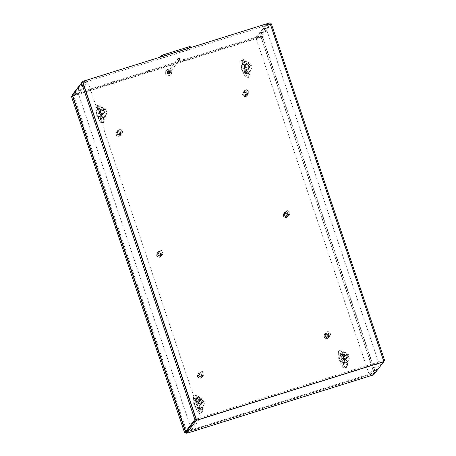 <?xml version="1.0" encoding="UTF-8"?>
<svg xmlns="http://www.w3.org/2000/svg" width="456" height="456" viewBox="0 0 456 456"><rect width="100%" height="100%" fill="white"/><g stroke="black" fill="none" stroke-linecap="round" stroke-linejoin="round"><path stroke-width="0.34" stroke-dasharray="2.28 1.71" d="M169.712 75.229A3.084 3.015 -142.4 0 1 166.292 70.441A3.084 3.015 -142.4 0 1 171.217 70.594A3.084 3.015 -142.4 0 1 169.712 75.229M168.367 71.233A1.157 1.129 -142.4 0 1 169.649 73.028A1.157 1.129 -142.4 0 1 168.042 73.216A1.157 1.129 -142.4 0 1 168.367 71.233M167.358 69.933A3.084 3.015 37.6 0 0 165.853 74.567A3.084 3.015 37.6 0 0 170.783 74.721A3.084 3.015 37.6 0 0 167.358 69.933M168.8 70.674A1.157 1.129 -142.4 0 1 170.082 72.47A1.157 1.129 -142.4 0 1 168.475 72.658A1.157 1.129 -142.4 0 1 168.8 70.674M285.724 212.16A2.223 2.172 -142.4 0 1 288.186 215.608A2.223 2.172 -142.4 0 1 285.103 215.973A2.223 2.172 -142.4 0 1 285.724 212.16M284.892 213.231A2.223 2.172 37.6 0 0 283.809 216.571A2.223 2.172 37.6 0 0 287.36 216.685A2.223 2.172 37.6 0 0 284.892 213.231M199.819 372.769A2.223 2.172 -142.4 0 1 202.287 376.217A2.223 2.172 -142.4 0 1 199.198 376.582A2.223 2.172 -142.4 0 1 199.819 372.769M198.993 373.846A2.223 2.172 37.6 0 0 197.91 377.18A2.223 2.172 37.6 0 0 201.455 377.294A2.223 2.172 37.6 0 0 198.993 373.846M118.389 130.809A2.223 2.172 -142.4 0 1 120.857 134.258A2.223 2.172 -142.4 0 1 117.768 134.623A2.223 2.172 -142.4 0 1 118.389 130.809M117.562 131.887A2.223 2.172 37.6 0 0 116.479 135.221A2.223 2.172 37.6 0 0 120.031 135.335A2.223 2.172 37.6 0 0 117.562 131.887M246.65 63.92A2.223 2.172 -142.4 0 1 249.118 67.368A2.223 2.172 -142.4 0 1 246.029 67.733A2.223 2.172 -142.4 0 1 246.65 63.92M245.824 64.997A2.223 2.172 37.6 0 0 244.741 68.332A2.223 2.172 37.6 0 0 248.286 68.446A2.223 2.172 37.6 0 0 245.824 64.997M101.671 109.297A2.223 2.172 -142.4 0 1 104.139 112.746A2.223 2.172 -142.4 0 1 101.05 113.111A2.223 2.172 -142.4 0 1 101.671 109.297M100.844 110.375A2.223 2.172 37.6 0 0 99.756 113.709A2.223 2.172 37.6 0 0 103.307 113.823A2.223 2.172 37.6 0 0 100.844 110.375M199.386 399.65A2.223 2.172 -142.4 0 1 201.848 403.098A2.223 2.172 -142.4 0 1 198.765 403.463A2.223 2.172 -142.4 0 1 199.386 399.65M198.554 400.727A2.223 2.172 37.6 0 0 197.471 404.062A2.223 2.172 37.6 0 0 201.022 404.176A2.223 2.172 37.6 0 0 198.554 400.727M344.365 354.272A2.223 2.172 -142.4 0 1 346.834 357.721A2.223 2.172 -142.4 0 1 343.744 358.085A2.223 2.172 -142.4 0 1 344.365 354.272M343.539 355.344A2.223 2.172 37.6 0 0 342.45 358.684A2.223 2.172 37.6 0 0 346.001 358.798A2.223 2.172 37.6 0 0 343.539 355.344M159.104 251.786A2.223 2.172 -142.4 0 1 161.572 255.235A2.223 2.172 -142.4 0 1 158.483 255.599A2.223 2.172 -142.4 0 1 159.104 251.786M158.278 252.863A2.223 2.172 37.6 0 0 157.195 256.198A2.223 2.172 37.6 0 0 160.74 256.312A2.223 2.172 37.6 0 0 158.278 252.863M245.009 91.177A2.223 2.172 -142.4 0 1 247.471 94.626A2.223 2.172 -142.4 0 1 244.387 94.99A2.223 2.172 -142.4 0 1 245.009 91.177M244.177 92.254A2.223 2.172 37.6 0 0 243.094 95.589A2.223 2.172 37.6 0 0 246.645 95.703A2.223 2.172 37.6 0 0 244.177 92.254M326.439 333.137A2.223 2.172 -142.4 0 1 328.901 336.585A2.223 2.172 -142.4 0 1 325.812 336.95A2.223 2.172 -142.4 0 1 326.439 333.137M325.607 334.214A2.223 2.172 37.6 0 0 324.524 337.548A2.223 2.172 37.6 0 0 328.075 337.662A2.223 2.172 37.6 0 0 325.607 334.214M186.282 432.288L374.325 373.43L261.14 37.107L71.461 96.472M72.544 95.321L261.972 36.03L375.157 372.352L374.325 373.43M375.157 372.352L186.681 431.342L73.496 95.019L72.487 95.144M261.972 36.03L261.14 37.107M178.279 58.778A0.855 0.838 37.6 0 0 177.863 60.061A0.855 0.838 37.6 0 0 179.225 60.101A0.855 0.838 37.6 0 0 178.279 58.778M186.185 431.992L372.079 373.971L373.453 373.378L383.331 360.548L383.741 361.756L269.741 23.017L82.473 81.63L269.741 23.017L259.857 35.842L260.268 37.056L258.894 37.648L258.484 36.434L73.633 94.295L74.043 95.504L73 95.669L72.721 94.837M269.906 22.8L270.146 24.225L260.268 37.056M383.331 360.548L196.069 419.161L200.896 417.65L87.712 81.328L78.329 93.508L191.514 429.831L200.896 417.65M187.633 433.035L187.228 431.826M372.484 375.18L372.079 373.971M373.857 374.587L373.453 373.378M373.948 372.729L375.356 372.096L262.171 35.773L260.764 36.406L373.948 372.729L369.115 374.245L255.93 37.922L265.312 25.735L378.503 362.064L369.115 374.245M260.764 36.406L255.93 37.922M270.362 24.157L265.312 25.735M271.354 23.849L262.171 35.773M375.356 372.096L383.775 361.163M383.547 360.479L378.503 362.064M186.681 431.342L191.514 429.831M73.496 95.019L78.329 93.508M73 95.669L82.878 82.838L87.712 81.328M168.663 73.809A1.026 1.003 -142.4 0 1 167.523 72.213A1.026 1.003 -142.4 0 1 168.948 72.042A1.026 1.003 -142.4 0 1 168.663 73.809M169.524 72.088A0.855 0.838 -142.4 0 1 168.213 73A0.855 0.838 -142.4 0 1 168.857 71.512A0.855 0.838 -142.4 0 1 169.524 72.088M169.7 72.019A1.026 1.003 37.6 0 0 167.968 71.638A1.026 1.003 37.6 0 0 168.532 73.313A1.026 1.003 37.6 0 0 169.7 72.019M169.336 72.333A0.855 0.838 37.6 0 0 167.854 72.065A0.855 0.838 37.6 0 0 168.395 73.416A0.855 0.838 37.6 0 0 169.336 72.333M168.275 70.954A1.453 1.419 37.6 0 0 167.369 72.749A1.453 1.419 37.6 0 0 169.193 73.69A1.453 1.419 37.6 0 0 170.099 71.894A1.453 1.419 37.6 0 0 168.275 70.954M167.551 72.903A1.026 1.003 -142.4 0 1 168.72 71.615A1.026 1.003 -142.4 0 1 169.284 73.291A1.026 1.003 -142.4 0 1 167.551 72.903M168.059 71.233A1.453 1.419 -142.4 0 1 169.883 72.173A1.453 1.419 -142.4 0 1 168.976 73.969A1.453 1.419 -142.4 0 1 167.152 73.028A1.453 1.419 -142.4 0 1 168.059 71.233M169.963 70.971L170.572 72.783L169.307 74.185L167.432 73.769L166.822 71.951L168.087 70.555L169.963 70.971L167.945 70.743L166.679 72.139L167.289 73.957L169.165 74.374L170.43 72.971L169.82 71.159M328.081 337.577A2.177 2.126 37.6 0 0 326.724 334.083A2.177 2.126 37.6 0 0 324.387 336.927A2.177 2.126 37.6 0 0 328.081 337.577M328.44 337.759A2.571 2.514 -142.4 0 1 324.883 338.095A2.571 2.514 -142.4 0 1 324.461 334.499A2.571 2.514 -142.4 0 1 328.012 334.162A2.571 2.514 -142.4 0 1 328.44 337.759M329.945 335.798A2.571 2.514 37.6 0 0 329.523 332.202A2.571 2.514 37.6 0 0 325.92 332.601A2.571 2.514 37.6 0 0 326.393 336.135A2.571 2.514 37.6 0 0 329.945 335.798M326.929 337.571L327.853 336.448L327.317 335.075L325.863 334.818L324.946 335.941L325.476 337.315L326.929 337.571L327.328 337.052L325.875 336.796L325.476 337.315M329.449 335.183A1.801 1.761 -142.4 0 1 326.941 335.399A1.801 1.761 -142.4 0 1 326.661 332.903A1.801 1.761 -142.4 0 1 329.175 332.68A1.801 1.761 -142.4 0 1 329.449 335.183M327.853 336.448L327.328 337.052A1.482 1.453 -142.4 0 1 325.875 336.796L325.339 335.422L324.946 335.941M325.875 336.796A1.482 1.453 -142.4 0 1 325.339 335.422L325.863 334.818M325.339 335.422A1.482 1.453 -142.4 0 1 326.262 334.299L327.716 334.556L327.317 335.075M326.262 334.299A1.482 1.453 -142.4 0 1 327.716 334.556L328.252 335.929A1.482 1.453 -142.4 0 1 327.328 337.052M327.716 334.556A1.482 1.453 -142.4 0 1 328.252 335.929M201.466 377.203A2.177 2.126 37.6 0 0 200.11 373.709A2.177 2.126 37.6 0 0 197.767 376.559A2.177 2.126 37.6 0 0 201.466 377.203M201.82 377.391A2.571 2.514 -142.4 0 1 198.269 377.722A2.571 2.514 -142.4 0 1 197.841 374.125A2.571 2.514 -142.4 0 1 201.398 373.795A2.571 2.514 -142.4 0 1 201.82 377.391M203.33 375.43A2.571 2.514 37.6 0 0 202.903 371.834A2.571 2.514 37.6 0 0 199.3 372.233A2.571 2.514 37.6 0 0 199.774 375.767A2.571 2.514 37.6 0 0 203.33 375.43M200.315 377.197L201.238 376.08L200.703 374.701L199.249 374.45L198.326 375.567L198.862 376.947L200.315 377.197L200.714 376.684L199.255 376.428L198.862 376.947M202.829 374.815A1.801 1.761 -142.4 0 1 200.321 375.031A1.801 1.761 -142.4 0 1 200.047 372.529A1.801 1.761 -142.4 0 1 202.555 372.313A1.801 1.761 -142.4 0 1 202.829 374.815M201.238 376.08L200.714 376.684A1.482 1.453 -142.4 0 1 199.255 376.428L198.725 375.054L198.326 375.567M199.255 376.428A1.482 1.453 -142.4 0 1 198.725 375.054L199.249 374.45M198.725 375.054A1.482 1.453 -142.4 0 1 199.648 373.931L201.102 374.188L200.703 374.701M199.648 373.931A1.482 1.453 -142.4 0 1 201.102 374.188L201.632 375.562A1.482 1.453 -142.4 0 1 200.714 376.684M201.102 374.188A1.482 1.453 -142.4 0 1 201.632 375.562M287.365 216.594A2.177 2.126 37.6 0 0 286.015 213.1A2.177 2.126 37.6 0 0 283.672 215.945A2.177 2.126 37.6 0 0 287.365 216.594M287.725 216.777A2.571 2.514 -142.4 0 1 284.168 217.113A2.571 2.514 -142.4 0 1 283.746 213.516A2.571 2.514 -142.4 0 1 287.297 213.18A2.571 2.514 -142.4 0 1 287.725 216.777M289.229 214.822A2.571 2.514 37.6 0 0 288.808 211.225A2.571 2.514 37.6 0 0 285.205 211.624A2.571 2.514 37.6 0 0 285.678 215.158A2.571 2.514 37.6 0 0 289.229 214.822M286.22 216.589L287.137 215.471L286.607 214.092L285.148 213.841L284.23 214.958L284.761 216.338L286.22 216.589L286.613 216.076L285.16 215.819L284.761 216.338M288.733 214.2A1.801 1.761 -142.4 0 1 286.225 214.423A1.801 1.761 -142.4 0 1 285.952 211.92A1.801 1.761 -142.4 0 1 288.46 211.704A1.801 1.761 -142.4 0 1 288.733 214.2M287.137 215.471L286.613 216.076A1.482 1.453 -142.4 0 1 285.16 215.819L284.624 214.445L284.23 214.958M285.16 215.819A1.482 1.453 -142.4 0 1 284.624 214.445L285.148 213.841M284.624 214.445A1.482 1.453 -142.4 0 1 285.547 213.322L287.001 213.579L286.607 214.092M285.547 213.322A1.482 1.453 -142.4 0 1 287.001 213.579L287.536 214.953A1.482 1.453 -142.4 0 1 286.613 216.076M287.001 213.579A1.482 1.453 -142.4 0 1 287.536 214.953M160.751 256.226A2.177 2.126 37.6 0 0 159.395 252.732A2.177 2.126 37.6 0 0 157.058 255.577A2.177 2.126 37.6 0 0 160.751 256.226M161.105 256.409A2.571 2.514 -142.4 0 1 157.554 256.745A2.571 2.514 -142.4 0 1 157.132 253.148A2.571 2.514 -142.4 0 1 160.683 252.812A2.571 2.514 -142.4 0 1 161.105 256.409M162.615 254.454A2.571 2.514 37.6 0 0 162.194 250.857A2.571 2.514 37.6 0 0 158.591 251.25A2.571 2.514 37.6 0 0 159.058 254.79A2.571 2.514 37.6 0 0 162.615 254.454M159.6 256.221L160.523 255.098L159.988 253.724L158.534 253.468L157.611 254.59L158.146 255.964L159.6 256.221L159.999 255.702L158.545 255.451L158.146 255.964M162.119 253.832A1.801 1.761 -142.4 0 1 159.606 254.049A1.801 1.761 -142.4 0 1 159.332 251.552A1.801 1.761 -142.4 0 1 161.84 251.336A1.801 1.761 -142.4 0 1 162.119 253.832M160.523 255.098L159.999 255.702A1.482 1.453 -142.4 0 1 158.545 255.451L158.01 254.072L157.611 254.59M158.545 255.451A1.482 1.453 -142.4 0 1 158.01 254.072L158.534 253.468M158.01 254.072A1.482 1.453 -142.4 0 1 158.933 252.955L160.387 253.205L159.988 253.724M158.933 252.955A1.482 1.453 -142.4 0 1 160.387 253.205L160.922 254.585A1.482 1.453 -142.4 0 1 159.999 255.702M160.387 253.205A1.482 1.453 -142.4 0 1 160.922 254.585M246.65 95.617A2.177 2.126 37.6 0 0 245.299 92.123A2.177 2.126 37.6 0 0 242.957 94.968A2.177 2.126 37.6 0 0 246.65 95.617M247.01 95.8A2.571 2.514 -142.4 0 1 243.453 96.136A2.571 2.514 -142.4 0 1 243.031 92.539A2.571 2.514 -142.4 0 1 246.588 92.203A2.571 2.514 -142.4 0 1 247.01 95.8M248.514 93.839A2.571 2.514 37.6 0 0 248.092 90.242A2.571 2.514 37.6 0 0 244.49 90.641A2.571 2.514 37.6 0 0 244.963 94.175A2.571 2.514 37.6 0 0 248.514 93.839M245.505 95.612L246.422 94.489L245.892 93.115L244.439 92.859L243.515 93.982L244.045 95.355L245.505 95.612L245.898 95.093L244.445 94.837L244.045 95.355M248.018 93.224A1.801 1.761 -142.4 0 1 245.51 93.44A1.801 1.761 -142.4 0 1 245.237 90.944A1.801 1.761 -142.4 0 1 247.745 90.721A1.801 1.761 -142.4 0 1 248.018 93.224M246.422 94.489L245.898 95.093A1.482 1.453 -142.4 0 1 244.445 94.837L243.914 93.463L243.515 93.982M244.445 94.837A1.482 1.453 -142.4 0 1 243.914 93.463L244.439 92.859M243.914 93.463A1.482 1.453 -142.4 0 1 244.832 92.34L246.291 92.596L245.892 93.115M244.832 92.34A1.482 1.453 -142.4 0 1 246.291 92.596L246.821 93.97A1.482 1.453 -142.4 0 1 245.898 95.093M246.291 92.596A1.482 1.453 -142.4 0 1 246.821 93.97M120.036 135.244A2.177 2.126 37.6 0 0 118.68 131.75A2.177 2.126 37.6 0 0 116.343 134.6A2.177 2.126 37.6 0 0 120.036 135.244M120.39 135.426A2.571 2.514 -142.4 0 1 116.839 135.763A2.571 2.514 -142.4 0 1 116.417 132.166A2.571 2.514 -142.4 0 1 119.968 131.83A2.571 2.514 -142.4 0 1 120.39 135.426M121.9 133.471A2.571 2.514 37.6 0 0 121.478 129.874A2.571 2.514 37.6 0 0 117.876 130.273A2.571 2.514 37.6 0 0 118.349 133.807A2.571 2.514 37.6 0 0 121.9 133.471M118.885 135.238L119.808 134.121L119.272 132.742L117.819 132.491L116.896 133.608L117.431 134.987L118.885 135.238L119.284 134.725L117.83 134.469L117.431 134.987M121.404 132.856A1.801 1.761 -142.4 0 1 118.896 133.072A1.801 1.761 -142.4 0 1 118.617 130.57A1.801 1.761 -142.4 0 1 121.131 130.353A1.801 1.761 -142.4 0 1 121.404 132.856M119.808 134.121L119.284 134.725A1.482 1.453 -142.4 0 1 117.83 134.469L117.295 133.095L116.896 133.608M117.83 134.469A1.482 1.453 -142.4 0 1 117.295 133.095L117.819 132.491M117.295 133.095A1.482 1.453 -142.4 0 1 118.218 131.972L119.671 132.229L119.272 132.742M118.218 131.972A1.482 1.453 -142.4 0 1 119.671 132.229L120.207 133.602A1.482 1.453 -142.4 0 1 119.284 134.725M119.671 132.229A1.482 1.453 -142.4 0 1 120.207 133.602M84.115 83.026L86.537 82.234L84.115 83.026M83.704 81.812L86.133 81.025L83.704 81.812M81.094 86.942L83.522 86.155L81.094 86.942M80.689 85.734L83.117 84.941L80.689 85.734M78.079 90.858L80.507 90.071L78.079 90.858M77.668 89.65L80.096 88.863L77.668 89.65M220.043 49.396L222.465 48.61L220.043 49.396M219.632 48.188L222.061 47.401L219.632 48.188M147.55 72.088L149.978 71.301L147.55 72.088M147.145 70.879L149.568 70.087L147.145 70.879M75.058 94.774L77.486 93.987L75.058 94.774M74.653 93.566L77.081 92.779L74.653 93.566M111.304 83.431L113.732 82.644L111.304 83.431M110.899 82.222L113.327 81.436L110.899 82.222M183.796 60.745L186.225 59.953L183.796 60.745M183.386 59.531L185.814 58.744L183.386 59.531M256.283 38.053L258.712 37.267L256.283 38.053M255.879 36.845L258.307 36.058L255.879 36.845M259.304 34.137L261.733 33.351L259.304 34.137M258.894 32.929L261.322 32.137L258.894 32.929M262.32 30.221L264.748 29.429L262.32 30.221M261.915 29.007L264.343 28.221L261.915 29.007M265.341 26.3L267.763 25.513L265.341 26.3M264.93 25.091L267.358 24.305L264.93 25.091M72.589 94.455L73.633 94.295M258.894 37.648L74.043 95.504M258.484 36.434L259.857 35.842M82.878 82.838L270.146 24.225M189.565 47.948L190.557 47.635M190.198 46.575L188.869 48.296L189.28 49.504L187.906 50.097L187.496 48.889L188.869 48.296M187.496 48.889L160.917 57.211L161.327 58.419L160.284 58.579L159.874 57.37L160.917 57.211M161.561 56.709L162.98 56.265M160.284 58.579L161.606 56.857M187.906 50.097L161.327 58.419M190.602 47.783L189.28 49.504M345.95 358.268A2.257 2.206 -142.4 0 1 343.043 355.663A2.257 2.206 -142.4 0 1 346.714 354.512A2.257 2.206 -142.4 0 1 345.95 358.268M346.007 358.621A2.571 2.514 37.6 0 0 347.261 354.762A2.571 2.514 37.6 0 0 343.157 354.631A2.571 2.514 37.6 0 0 346.007 358.621M343.59 354.802A2.571 2.514 37.6 0 0 341.989 357.977A2.571 2.514 37.6 0 0 346.446 358.792A2.571 2.514 37.6 0 0 343.59 354.802M344.992 359.664A2.365 2.314 -142.4 0 1 342.365 355.993A2.365 2.314 -142.4 0 1 346.144 356.113A2.365 2.314 -142.4 0 1 344.992 359.664M340.125 354.415L340.512 353.902A5.141 5.027 37.6 0 0 343.379 362.417L343.009 363.033L342.906 362.651L343.265 365.153L344.474 363.899C344.023 363.797 343.334 362.434 342.416 359.807C343.351 362.429 344.132 363.763 344.759 363.808C345.312 363.21 345.078 361.266 344.063 357.983C343.129 355.361 342.353 354.027 341.726 353.981C341.173 354.586 341.401 356.524 342.416 359.807C341.379 356.535 341.025 354.631 341.362 354.095C341.818 354.192 342.502 355.555 343.419 358.182C344.462 361.46 344.81 363.364 344.474 363.899L346.212 364.025L344.263 359.966C342.217 353.662 342.883 352.539 342.792 352.984L341.362 354.095L339.663 353.759L340.125 354.415A5.141 5.027 37.6 0 0 343.009 363.039L343.032 358.302L339.891 353.959L342.148 352.91L344.303 352.579L344.907 351.884L340.318 353.32L339.891 353.959C338.101 351.65 338.209 353.919 340.21 360.764C342.616 367.006 343.59 367.963 343.146 363.637L345.409 362.588L347.557 362.258L348.167 361.557L347.968 360.981A5.141 5.027 37.6 0 0 345.101 352.459L344.542 353.047L344.462 357.852L343.419 358.188L344.468 357.852L347.438 361.648L347.968 360.981M345.996 362.406C346.628 365.598 346.623 367.376 345.99 367.735C347.506 367.707 348.042 365.849 347.603 362.161L347.455 361.625A5.141 5.027 37.6 0 0 344.542 353.047M344.559 353.029L344.343 352.465C343.414 350.522 342.131 349.718 340.495 350.054C341.031 349.952 341.778 350.841 342.741 352.727M348.167 361.557L343.573 362.999L343.146 363.637L343.02 363.016M345.101 352.459L344.907 351.884M340.318 353.32L340.512 353.902M343.379 362.417L343.573 362.999M342.148 352.91C341.242 351.006 340.569 350.094 340.136 350.168C339.441 351.16 340.028 354.603 341.886 360.496C343.545 365.222 344.822 367.667 345.705 367.821C346.212 367.507 346.115 365.763 345.409 362.588M341.886 360.496C340.051 354.591 339.589 351.114 340.495 350.054L340.136 350.168C339.635 351.513 336.973 348.623 339.595 358.872C340.894 363.768 343.425 367.963 343.567 367.405L345.984 367.735C344.93 367.633 343.562 365.222 341.886 360.496M200.971 403.645A2.257 2.206 -142.4 0 1 198.064 401.041A2.257 2.206 -142.4 0 1 201.734 399.889A2.257 2.206 -142.4 0 1 200.971 403.645M201.028 403.999A2.571 2.514 37.6 0 0 202.282 400.14A2.571 2.514 37.6 0 0 198.178 400.009A2.571 2.514 37.6 0 0 201.028 403.999M198.611 400.18A2.571 2.514 37.6 0 0 197.009 403.36A2.571 2.514 37.6 0 0 201.461 404.17A2.571 2.514 37.6 0 0 198.611 400.18M200.007 405.042A2.365 2.314 -142.4 0 1 197.385 401.371A2.365 2.314 -142.4 0 1 201.164 401.497A2.365 2.314 -142.4 0 1 200.007 405.042M195.145 399.792L195.533 399.279A5.141 5.027 37.6 0 0 198.4 407.795L198.029 408.416L197.927 408.029L198.286 410.531L199.494 409.277C199.038 409.174 198.354 407.812 197.437 405.184C198.371 407.806 199.147 409.14 199.774 409.186C200.326 408.587 200.099 406.644 199.084 403.36C198.149 400.738 197.368 399.405 196.741 399.359C196.194 399.963 196.422 401.901 197.437 405.184C196.399 401.913 196.046 400.009 196.382 399.473C196.838 399.57 197.522 400.932 198.44 403.56C199.483 406.837 199.831 408.741 199.494 409.277L201.233 409.402L199.283 405.344C197.237 399.04 197.904 397.917 197.807 398.362L196.382 399.473L194.683 399.137L195.145 399.792A5.141 5.027 37.6 0 0 198.029 408.416L198.052 403.68L194.906 399.342L197.169 398.287L199.318 397.957L199.927 397.262L195.333 398.698L194.906 399.342C193.122 397.028 193.23 399.296 195.231 406.142C197.636 412.384 198.611 413.341 198.166 409.021L200.423 407.966L202.578 407.635L203.182 406.94L202.988 406.359A5.141 5.027 37.6 0 0 200.121 397.837L199.563 398.424L199.483 403.229L202.458 407.031L202.988 406.359M202.458 407.031A5.141 5.027 37.6 0 0 199.563 398.424M199.58 398.407L199.363 397.843C198.434 395.899 197.152 395.095 195.516 395.432C196.046 395.329 196.792 396.218 197.756 398.105M203.182 406.94L198.594 408.376L198.166 409.021L198.041 408.394M201.016 407.784C201.643 410.981 201.643 412.754 201.005 413.113C202.527 413.085 203.062 411.226 202.624 407.539L202.475 407.008M200.121 397.837L199.927 397.262M195.333 398.698L195.533 399.279M198.4 407.795L198.594 408.376M197.169 398.287C196.262 396.384 195.59 395.472 195.157 395.546L195.516 395.432C194.604 396.492 195.071 399.969 196.906 405.874C198.582 410.599 199.945 413.011 201.005 413.113L198.588 412.783C198.445 413.341 195.915 409.146 194.615 404.25C191.993 394.001 194.655 396.891 195.151 395.546C194.461 396.538 195.043 399.98 196.906 405.874C198.565 410.599 199.836 413.045 200.725 413.204C201.233 412.885 201.13 411.141 200.423 407.966M248.235 67.921A2.257 2.206 -142.4 0 1 245.328 65.311A2.257 2.206 -142.4 0 1 248.999 64.159A2.257 2.206 -142.4 0 1 248.235 67.921M248.298 68.269A2.571 2.514 37.6 0 0 249.546 64.41A2.571 2.514 37.6 0 0 245.442 64.279A2.571 2.514 37.6 0 0 248.298 68.269M245.881 64.45A2.571 2.514 37.6 0 0 244.273 67.63A2.571 2.514 37.6 0 0 248.731 68.44A2.571 2.514 37.6 0 0 245.881 64.45M247.277 69.312A2.365 2.314 -142.4 0 1 244.655 65.641A2.365 2.314 -142.4 0 1 248.429 65.767A2.365 2.314 -142.4 0 1 247.277 69.312M242.415 64.068L242.797 63.549A5.141 5.027 37.6 0 0 245.664 72.065L245.299 72.686L245.197 72.299L245.55 74.807L246.759 73.547C246.308 73.444 245.619 72.082 244.701 69.454C245.636 72.076 246.417 73.41 247.044 73.456C247.597 72.857 247.363 70.914 246.354 67.636C245.419 65.008 244.638 63.675 244.011 63.629C243.458 64.233 243.686 66.177 244.701 69.454C243.664 66.183 243.31 64.279 243.646 63.743C244.102 63.84 244.786 65.208 245.71 67.836C246.747 71.107 247.101 73.011 246.759 73.547L248.497 73.678L246.548 69.614C244.501 63.31 245.168 62.187 245.077 62.632L243.652 63.743L241.948 63.407L242.598 64.547L242.176 63.612L244.433 62.557L246.588 62.227L247.192 61.531L242.603 62.968L242.176 63.612C240.386 61.298 240.494 63.566 242.501 70.412C244.9 76.654 245.881 77.617 245.431 73.291L247.693 72.236L249.842 71.906L250.452 71.21L250.253 70.629A5.141 5.027 37.6 0 0 247.391 62.113L246.827 62.694L246.753 67.499L245.71 67.836L246.753 67.505L249.723 71.301L250.253 70.629M242.404 64.079A5.141 5.027 37.6 0 0 245.299 72.686L245.317 67.95L242.404 64.079M249.723 71.301A5.141 5.027 37.6 0 0 246.827 62.694M246.85 62.677L246.628 62.113C245.704 60.169 244.422 59.365 242.78 59.702C243.316 59.599 244.063 60.488 245.026 62.375M250.452 71.21L245.858 72.646L245.431 73.291L245.305 72.664M248.281 72.054C248.913 75.251 248.908 77.024 248.275 77.383C249.791 77.355 250.333 75.496 249.888 71.809L249.74 71.278M247.391 62.113L247.192 61.531M242.603 62.968L242.797 63.549M245.664 72.065L245.858 72.646M244.433 62.557C243.527 60.654 242.854 59.742 242.421 59.816C241.726 60.808 242.313 64.25 244.171 70.144C245.83 74.869 247.106 77.315 247.99 77.474C248.497 77.155 248.4 75.411 247.693 72.236M244.171 70.144C242.335 64.239 241.874 60.762 242.78 59.702L242.421 59.816C241.919 61.161 239.257 58.271 241.879 68.52C243.179 73.416 245.71 77.611 245.852 77.053L248.275 77.383C247.215 77.281 245.847 74.869 244.171 70.144M103.255 113.299A2.257 2.206 -142.4 0 1 100.349 110.688A2.257 2.206 -142.4 0 1 104.019 109.537A2.257 2.206 -142.4 0 1 103.255 113.299M103.312 113.647A2.571 2.514 37.6 0 0 104.566 109.788A2.571 2.514 37.6 0 0 100.462 109.657A2.571 2.514 37.6 0 0 103.312 113.647M100.896 109.833A2.571 2.514 37.6 0 0 99.294 113.008A2.571 2.514 37.6 0 0 103.751 113.818A2.571 2.514 37.6 0 0 100.896 109.833M102.298 114.69A2.365 2.314 -142.4 0 1 99.67 111.025A2.365 2.314 -142.4 0 1 103.449 111.144A2.365 2.314 -142.4 0 1 102.298 114.69M97.43 109.446L97.818 108.927A5.141 5.027 37.6 0 0 100.685 117.443L100.314 118.064L100.212 117.676L100.571 120.184L101.779 118.925C101.329 118.822 100.639 117.46 99.721 114.832C100.656 117.454 101.437 118.788 102.064 118.834C102.617 118.235 102.383 116.291 101.369 113.014C100.434 110.386 99.659 109.052 99.032 109.007C98.479 109.611 98.707 111.555 99.721 114.832C98.684 111.566 98.331 109.662 98.667 109.121C99.123 109.218 99.807 110.586 100.725 113.213C101.768 116.485 102.115 118.389 101.779 118.925L103.518 119.056L101.568 114.992C99.522 108.688 100.189 107.565 100.098 108.009L98.667 109.121L96.968 108.784L97.618 109.924L97.196 108.99L99.454 107.935L101.608 107.605L102.212 106.909L97.624 108.346L97.196 108.99C95.407 106.675 95.515 108.944 97.516 115.79C99.921 122.031 100.896 122.995 100.451 118.668L102.714 117.614L104.863 117.283L105.473 116.588L105.273 116.006A5.141 5.027 37.6 0 0 102.406 107.491L101.848 108.072L101.768 112.877L104.743 116.679L105.273 116.006M97.419 109.457A5.141 5.027 37.6 0 0 100.314 118.064L100.337 113.327L97.419 109.457M104.743 116.679A5.141 5.027 37.6 0 0 101.848 108.072M101.865 108.055L101.648 107.491C100.719 105.547 99.436 104.743 97.801 105.079C98.336 104.977 99.083 105.866 100.046 107.753M105.473 116.588L100.879 118.024L100.451 118.668L100.326 118.041M103.301 117.431C103.934 120.629 103.928 122.402 103.295 122.761C104.812 122.732 105.347 120.874 104.909 117.186L104.76 116.656M102.406 107.491L102.212 106.909M97.624 108.346L97.818 108.927M100.685 117.443L100.879 118.024M99.454 107.935C98.547 106.031 97.875 105.119 97.441 105.194C96.746 106.185 97.333 109.628 99.191 115.522C100.85 120.253 102.127 122.692 103.01 122.852C103.518 122.539 103.421 120.789 102.714 117.614M99.191 115.522C97.356 109.617 96.894 106.14 97.801 105.079L97.441 105.194C96.94 106.539 94.278 103.649 96.9 113.897C98.2 118.794 100.73 122.989 100.873 122.43L103.29 122.761C102.235 122.658 100.867 120.247 99.191 115.522M345.112 359.51A2.365 2.314 -142.4 0 1 342.484 355.84A2.365 2.314 -142.4 0 1 346.264 355.959A2.365 2.314 -142.4 0 1 345.112 359.51M344.303 352.579C342.234 350.356 342.16 352.682 344.08 359.556C346.566 365.769 347.723 366.67 347.557 362.258M343.419 358.182L343.032 358.302L343.419 358.182M200.127 404.888A2.365 2.314 -142.4 0 1 197.505 401.217A2.365 2.314 -142.4 0 1 201.284 401.337A2.365 2.314 -142.4 0 1 200.127 404.888M199.483 403.229L199.084 403.36L199.483 403.229M199.318 397.957C197.254 395.734 197.18 398.059 199.095 404.934C201.586 411.147 202.743 412.053 202.578 407.635M198.44 403.56L199.084 403.36L198.44 403.56M247.397 69.158A2.365 2.314 -142.4 0 1 244.775 65.487A2.365 2.314 -142.4 0 1 248.548 65.607A2.365 2.314 -142.4 0 1 247.397 69.158M246.588 62.227C244.519 60.004 244.445 62.329 246.365 69.204C248.851 75.417 250.008 76.323 249.842 71.906M245.71 67.836L245.317 67.95L245.71 67.836M102.418 114.536A2.365 2.314 -142.4 0 1 99.79 110.865A2.365 2.314 -142.4 0 1 103.569 110.985A2.365 2.314 -142.4 0 1 102.418 114.536M101.773 112.883L101.369 113.014L101.768 112.877M101.608 107.605C99.539 105.387 99.465 107.707 101.386 114.581C103.871 120.8 105.028 121.701 104.863 117.283M100.725 113.213L101.369 113.008L100.725 113.213M166.292 70.441L165.893 70.954M171.177 74.208L170.783 74.721M168.247 71.056L167.819 71.615M170.082 72.47L169.649 73.028M284.664 212.895L283.837 213.967M288.186 215.608L287.36 216.685M198.765 373.504L197.932 374.581M202.287 376.217L201.455 377.294M117.334 131.545L116.508 132.622M120.857 134.258L120.031 135.335M245.596 64.655L244.764 65.732M249.118 67.368L248.286 68.446M100.616 110.033L99.784 111.11M104.139 112.746L103.307 113.823M198.326 400.385L197.499 401.462M201.848 403.098L201.022 404.176M343.311 355.007L342.479 356.085M346.834 357.721L346.001 358.798M158.05 252.521L157.217 253.599M161.572 255.235L160.74 256.312M243.949 91.912L243.122 92.99M247.471 94.626L246.645 95.703M325.379 333.872L324.552 334.949M328.901 336.585L328.075 337.662M169.153 73.467L179.533 59.992M167.523 72.213L177.903 58.738M325.92 332.601L324.41 334.562M329.996 335.741L328.485 337.697M199.3 372.233L197.796 374.188M203.376 375.368L201.871 377.329M285.205 211.624L283.695 213.579M289.281 214.759L287.77 216.72M158.591 251.25L157.081 253.211M162.661 254.391L161.156 256.346M244.49 90.641L242.985 92.596M248.566 93.782L247.055 95.737M117.876 130.273L116.365 132.229M121.946 133.409L120.441 135.369M86.537 82.234L86.133 81.025M84.103 83.055L83.693 81.846M83.522 86.155L83.117 84.941M81.082 86.976L80.678 85.762M80.507 90.071L80.096 88.863M78.067 90.892L77.662 89.684M222.465 48.61L222.061 47.401M220.031 49.43L219.621 48.222M149.978 71.301L149.568 70.087M147.539 72.122L147.134 70.908M77.486 93.987L77.081 92.779M75.052 94.808L74.641 93.6M113.732 82.644L113.327 81.436M111.292 83.465L110.888 82.257M186.225 59.953L185.814 58.744M183.785 60.773L183.38 59.565M258.712 37.267L258.307 36.058M256.278 38.087L255.867 36.873M261.733 33.351L261.322 32.137M259.293 34.166L258.888 32.957M264.748 29.429L264.343 28.221M262.308 30.25L261.904 29.041M267.763 25.513L267.358 24.305M265.329 26.334L264.919 25.126M346.446 358.792L347.233 357.772M342.37 355.651L343.157 354.631M346.115 358.883L346.235 358.729C344.565 360.04 343.197 359.79 342.142 357.971L342.365 355.993M339.703 354.905L340.165 354.301M347.848 361.18L348.316 360.576M201.461 404.17L202.253 403.15M197.391 401.035L198.178 400.009M201.136 404.261L201.256 404.107C199.58 405.418 198.217 405.167 197.157 403.349L197.385 401.371M194.723 400.282L195.185 399.678M202.869 406.558L203.336 405.954M248.731 68.44L249.517 67.42M244.655 65.305L245.442 64.279M248.4 68.531L248.52 68.377C246.85 69.688 245.482 69.437 244.427 67.619L244.655 65.641M241.988 64.552L242.455 63.948M250.139 70.828L250.6 70.224M103.751 113.818L104.538 112.797M99.676 110.683L100.462 109.657M103.421 113.909L103.54 113.755C101.87 115.072 100.502 114.815 99.448 112.997L99.67 111.025M97.008 109.93L97.47 109.326M105.154 116.206L105.621 115.602"/><path stroke-width="0.68" d="M82.639 81.413L269.906 22.8L383.906 361.545L196.639 420.158L82.639 81.413L82.878 82.838L81.675 83.214L72.487 95.144L185.672 431.467L186.681 431.342L185.472 431.724L184.646 432.801L186.282 432.288M185.472 431.724L72.287 95.401L71.461 96.472L184.646 432.801M178.444 58.562A0.855 0.838 -142.4 0 1 179.39 59.884A0.855 0.838 -142.4 0 1 178.205 60.027A0.855 0.838 -142.4 0 1 178.444 58.562M196.639 420.158L383.741 361.756L373.857 374.587L372.484 375.18L187.633 433.035L186.589 433.2L186.185 431.992L196.069 419.161L196.473 420.369L383.906 361.545M72.721 94.837L72.589 94.455L82.473 81.63L196.473 420.369L186.589 433.2M383.775 361.163L384.539 360.172L271.354 23.849L270.362 24.157M384.539 360.172L383.547 360.479M81.675 83.214L194.86 419.543L196.069 419.161M194.86 419.543L185.672 431.467M179.043 60.334A1.026 1.003 37.6 0 0 179.328 58.567A1.026 1.003 37.6 0 0 177.891 59.941A1.026 1.003 37.6 0 0 179.043 60.334M190.557 47.635L190.198 46.575L189.154 46.74L189.565 47.948L162.98 56.265L162.575 55.056L189.154 46.74M160.01 57.199L161.202 55.649L161.561 56.709M162.575 55.056L161.202 55.649"/></g></svg>
